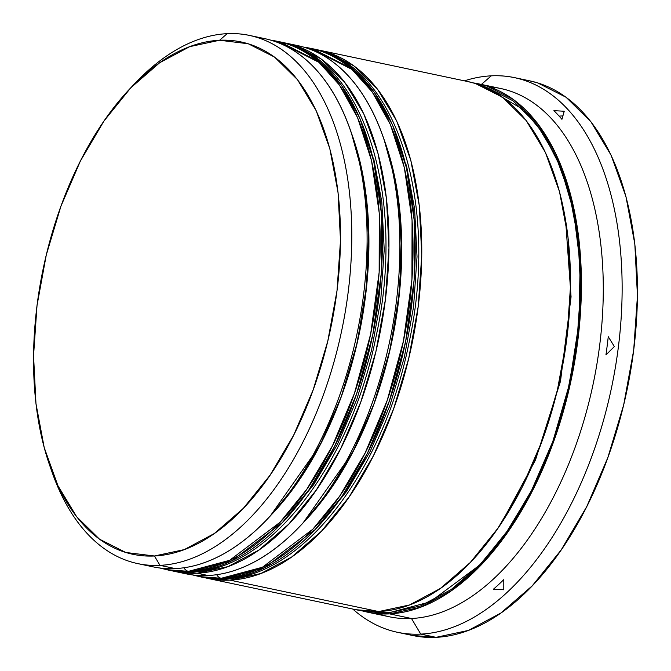 <?xml version="1.0" encoding="UTF-8"?>
<svg xmlns="http://www.w3.org/2000/svg" width="671" height="671" viewBox="0 0 671 671"><rect width="100%" height="100%" fill="white"/><g stroke="black" fill="none" stroke-linecap="round" stroke-linejoin="round"><path stroke-width="1.01" d="M351.361 132.9L363.086 176.054L368.673 227.385L366.861 284.059L357.408 342.042L341.162 397.064L319.857 445.536L270.463 515.705A261.841 146.798 101.9 0 0 351.361 132.9M183.921 567.758A8.102 6.635 87.2 0 0 188.425 571.356L229.633 560.31L280.067 522.248L306.798 489.268L332.346 446.03L354.414 393.432L370.627 334.166L379.149 272.443L379.258 213.135L371.508 160.562L357.517 117.5L339.35 84.94L319.019 62.386L277.819 41.409A269.943 151.336 101.9 0 1 373.772 317.375A269.943 151.336 101.9 0 1 188.425 571.356L190.614 571.826A8.102 6.635 87.2 0 0 192.116 571.927A8.102 6.635 -92.8 0 1 190.614 571.826A269.943 151.336 -78.1 0 0 375.953 317.844A269.943 151.336 -78.1 0 0 280.008 41.87L321.199 62.848L341.539 85.402L359.706 117.962L373.697 161.023L381.438 213.604L381.338 272.904L372.816 334.628L356.603 393.894L334.535 446.492L308.987 489.729L282.256 522.709L231.822 560.771L190.614 571.826L188.425 571.356A269.943 151.336 101.9 0 1 166.198 569.62L188.425 571.356A8.102 6.635 -92.8 0 1 183.921 567.758M271.21 40.277A269.943 151.336 101.9 0 1 277.819 41.409L271.109 40.252M287.003 517.668L313.785 484.47L337.379 444.479L356.871 399.211L371.516 350.413L380.751 299.962L384.223 249.797L381.799 201.845L373.571 157.945L381.799 201.845L384.223 249.797L380.751 299.962L371.516 350.413L356.871 399.211L337.379 444.479L313.785 484.47L287.003 517.668M277.819 41.409L280.008 41.87C364.118 56.909 406.878 197.937 375.936 337.102C350.648 463.745 269.826 570.082 192.015 571.935L168.387 570.082A269.943 151.336 -78.1 0 0 190.614 571.826L168.387 570.082L159.581 567.96M352.2 135.198L358.264 154.716L366.492 198.608L368.916 246.567L365.443 296.733L356.209 347.184L341.556 395.974L322.063 441.241L298.478 481.241L272.753 513.315M167.289 569.847L160.805 568.111M384.164 139.836L395.898 182.982L401.476 234.322L399.673 290.988L390.22 348.979L373.965 403.992L352.669 452.472L303.267 522.634A261.841 146.798 101.9 0 0 384.164 139.836M216.725 574.686A8.102 6.635 87.2 0 0 221.229 578.293L262.445 567.238L312.871 529.176L339.601 496.204L365.15 452.959L387.226 400.369L403.43 341.094L411.952 279.371L412.061 220.071L404.311 167.49L390.321 124.429L372.153 91.868L351.822 69.323L310.631 48.337A269.943 151.336 101.9 0 1 406.576 324.311A269.943 151.336 101.9 0 1 221.229 578.293L223.418 578.754A8.102 6.635 87.2 0 0 224.919 578.863A8.102 6.635 -92.8 0 1 223.418 578.754A269.943 151.336 -78.1 0 0 408.756 324.772A269.943 151.336 -78.1 0 0 312.812 48.798L354.003 69.784L374.343 92.33L392.51 124.89L406.5 167.951L414.242 220.533L414.141 279.832L405.62 341.556L389.406 400.83L367.339 453.42L341.791 496.666L315.06 529.645L264.626 567.7L223.418 578.754L221.229 578.293A269.943 151.336 101.9 0 1 199.002 576.557L221.229 578.293A8.102 6.635 -92.8 0 1 216.725 574.686M304.013 47.213A269.943 151.336 101.9 0 1 310.631 48.337L303.913 47.18M319.807 524.596L346.588 491.407L370.182 451.407L389.675 406.148L404.319 357.349L413.554 306.899L417.026 256.733L414.603 208.782L406.374 164.881L414.603 208.782L417.026 256.733L413.554 306.899L404.319 357.349L389.675 406.148L370.182 451.407L346.588 491.407L319.807 524.596M310.631 48.337L312.812 48.798C396.93 63.837 439.681 204.873 408.74 344.038C383.451 470.673 302.629 577.01 224.827 578.872L201.191 577.018A269.943 151.336 -78.1 0 0 223.418 578.754L201.191 577.018L192.392 574.896M385.003 142.126L391.067 161.644L399.295 205.544L401.719 253.495L398.247 303.661L389.012 354.112L374.368 402.91L354.875 448.178L331.281 488.169L305.557 520.251M483.263 86.333L523.858 109.868L543.535 133.789L560.78 167.557L573.638 211.44L580.155 264.215L578.947 322.977L569.604 383.485L552.988 441.099L530.92 491.918L505.691 533.546L479.463 565.25L430.145 601.87L389.792 612.548L372.246 611.658L389.792 612.548L420.457 605.988L451.222 589.507L480.906 563.757L508.375 529.713L532.573 488.681L552.568 442.248L567.599 392.2L577.068 340.449L580.633 288.983L578.15 239.799L569.704 194.766L555.638 155.63L536.473 123.883L512.963 100.751L486.005 87.121L483.263 86.333M501.463 522.986L535.466 460.054L560.495 381.271L571.063 296.825L565.552 219.702L571.063 296.825L560.495 381.271L535.466 460.054L501.463 522.986M132.002 86.542A269.943 151.336 101.9 0 1 227.167 33.659L219.593 40.252A261.841 146.798 101.9 0 1 337.01 290.719A261.841 146.798 101.9 0 1 154.439 555.991L159.992 565.351A269.943 151.336 -78.1 0 0 348.215 291.877A269.943 151.336 -78.1 0 0 227.167 33.659A269.943 151.336 101.9 0 1 249.394 35.395A269.943 151.336 101.9 0 1 345.339 311.369A269.943 151.336 101.9 0 1 159.992 565.351L175.307 568.589A269.943 151.336 -78.1 0 0 360.646 314.607A269.943 151.336 -78.1 0 0 264.701 38.633L249.394 35.395M256.976 37.366A269.943 151.336 101.9 0 1 350.212 129.562A269.943 151.336 101.9 0 1 268.065 518.297A269.943 151.336 101.9 0 1 175.307 568.589L159.992 565.351A269.943 151.336 101.9 0 1 137.765 563.615A269.943 151.336 101.9 0 1 51.13 469.415M268.065 518.297L272.845 513.214A261.841 146.798 -78.1 0 0 352.535 136.146L350.212 129.562M292.002 44.588A269.943 151.336 101.9 0 1 383.015 136.49A269.943 151.336 101.9 0 1 300.868 525.225A269.943 151.336 101.9 0 1 208.111 575.517A269.943 151.336 -78.1 0 0 393.449 321.535A269.943 151.336 -78.1 0 0 297.505 45.569L286.567 43.254A269.943 151.336 101.9 0 1 382.52 319.228A269.943 151.336 101.9 0 1 197.173 573.21L208.111 575.517L197.173 573.21A269.943 151.336 101.9 0 1 174.946 571.474A269.943 151.336 101.9 0 1 171.726 570.727L197.173 573.21L227.989 566.609L258.905 550.052L288.74 524.168L316.351 489.956L340.675 448.714L360.772 402.055L375.869 351.747L385.389 299.736L388.97 248.018L386.471 198.582L377.991 153.323L363.85 113.986L344.592 82.08L320.964 58.838L293.864 45.142L283.296 42.625M300.868 525.225L305.657 520.142A261.841 146.798 -78.1 0 0 385.339 143.074L383.015 136.49M491.281 75.831L481.401 84.429L491.281 75.831A283.439 158.91 101.9 0 1 514.623 77.651A283.439 158.91 101.9 0 1 615.366 367.423A283.439 158.91 101.9 0 1 420.751 634.103A283.439 158.91 -78.1 0 0 618.385 346.957A283.439 158.91 -78.1 0 0 491.281 75.831A283.439 158.91 -78.1 0 0 464.424 80.839A283.439 158.91 101.9 0 1 491.281 75.831M489.813 86.962A269.943 151.336 101.9 0 1 598.389 354.699A269.943 151.336 101.9 0 1 411.499 618.503L420.751 634.103L436.058 637.341A283.439 158.91 -78.1 0 0 630.673 370.66A283.439 158.91 -78.1 0 0 529.931 80.889L514.623 77.651M553.902 110.656L564.236 111.243L561.937 119.329A275.336 154.364 -78.1 0 0 553.902 110.656L564.236 111.243L561.937 119.329A275.336 154.364 101.9 0 0 553.902 110.656M605.938 354.925A275.336 154.364 -78.1 0 0 608.245 336.683L614.359 346.546L605.938 354.925L614.359 346.546L608.245 336.683A275.336 154.364 101.9 0 1 605.938 354.925M503.795 579.61L503.787 589.767L493.453 589.18A275.336 154.364 -78.1 0 0 503.795 579.61L503.787 589.767L493.453 589.18A275.336 154.364 101.9 0 0 503.795 579.61M283.33 42.634A269.943 151.336 101.9 0 1 286.567 43.254M355.949 609.721L378.696 611.566A269.943 151.336 -78.1 0 0 564.034 357.584A269.943 151.336 -78.1 0 0 468.09 81.619L319.379 50.191A269.943 151.336 101.9 0 1 415.324 326.156A269.943 151.336 101.9 0 1 229.977 580.138L378.696 611.566L409.503 604.974L440.428 588.417L470.262 562.524L497.874 528.312L522.189 487.079L542.285 440.411L557.391 390.111L566.911 338.1L570.493 286.383L567.993 236.938L559.505 191.688L545.364 152.351L526.114 120.444L502.478 97.194L475.387 83.498L467.519 81.493M316.133 49.57A269.943 151.336 101.9 0 1 319.379 50.191M367.398 612.145L389.264 616.766A269.943 151.336 -78.1 0 0 411.499 618.503A269.943 151.336 -78.1 0 0 596.838 364.521A269.943 151.336 -78.1 0 0 500.893 88.547L479.027 83.925A269.943 151.336 101.9 0 1 574.972 359.899A269.943 151.336 101.9 0 1 389.625 613.881L411.499 618.503L389.625 613.881A269.943 151.336 101.9 0 1 367.398 612.145A269.943 151.336 101.9 0 1 361.988 610.811L389.625 613.881L420.44 607.28L451.357 590.723L481.199 564.839L508.803 530.618L533.126 489.385L553.223 442.726L568.32 392.418L577.848 340.407L581.43 288.689L578.93 239.253L570.442 193.994L556.301 154.657L537.043 122.751L513.416 99.509L486.316 85.813L473.5 82.944A269.943 151.336 101.9 0 1 479.027 83.925M219.593 40.252L189.708 46.651L159.715 62.713L130.77 87.817L103.988 121.006L80.403 161.006L60.91 206.274L46.257 255.064L37.022 305.515L33.55 355.68L35.974 403.64L44.202 447.532L57.924 485.695L76.603 516.645L99.518 539.19L125.804 552.476L154.439 555.991L184.332 549.591L214.326 533.529L243.263 508.425L270.044 475.227L293.638 435.236L313.131 389.968L327.775 341.17L337.01 290.719L340.491 240.554L338.058 192.602L329.83 148.702L316.116 110.547L297.438 79.597L274.514 57.052L248.228 43.758L219.593 40.252L227.167 33.659A269.943 151.336 -78.1 0 0 134.401 83.95L129.62 89.033A261.841 146.798 101.9 0 1 219.593 40.252M529.335 80.763L537.588 82.868L566.039 97.245L590.849 121.661L611.071 155.16L625.917 196.46L634.825 243.984L637.45 295.894L633.692 350.195L623.695 404.806L607.834 457.622L586.739 506.622L561.199 549.918L532.212 585.85L500.876 613.026L468.417 630.413L436.058 637.341L412.179 635.403M562.877 115.915L559.119 116.1L562.877 115.915M397.408 632.283L412.724 635.512A283.439 158.91 -78.1 0 0 436.058 637.341L420.751 634.103A283.439 158.91 101.9 0 1 397.408 632.283A283.439 158.91 101.9 0 1 352.795 609.058A283.439 158.91 -78.1 0 0 420.751 634.103L411.499 618.503A269.943 151.336 101.9 0 1 378.494 613.739M207.75 578.402L356.46 609.83A269.943 151.336 -78.1 0 0 378.696 611.566L229.977 580.138A269.943 151.336 101.9 0 1 207.75 578.402A269.943 151.336 101.9 0 1 204.538 577.656L229.977 580.138L260.793 573.546L291.709 556.989L321.552 531.105L349.155 496.884L373.479 455.651L393.575 408.983L408.673 358.683L418.192 306.672L421.774 254.955L419.274 205.519L410.795 160.26L396.653 120.923L377.396 89.017L353.768 65.766L326.668 52.07L316.1 49.562M174.946 571.474L185.875 573.78A269.943 151.336 -78.1 0 0 208.111 575.517A269.943 151.336 101.9 0 1 180.474 572.455M137.765 563.615L153.072 566.852A269.943 151.336 -78.1 0 0 175.307 568.589A269.943 151.336 101.9 0 1 145.498 564.881M50.266 467.05L52.254 472.686A269.943 151.336 -78.1 0 0 159.992 565.351L154.439 555.991A261.841 146.798 101.9 0 1 49.931 466.102A261.841 146.798 101.9 0 1 129.62 89.033"/></g></svg>
